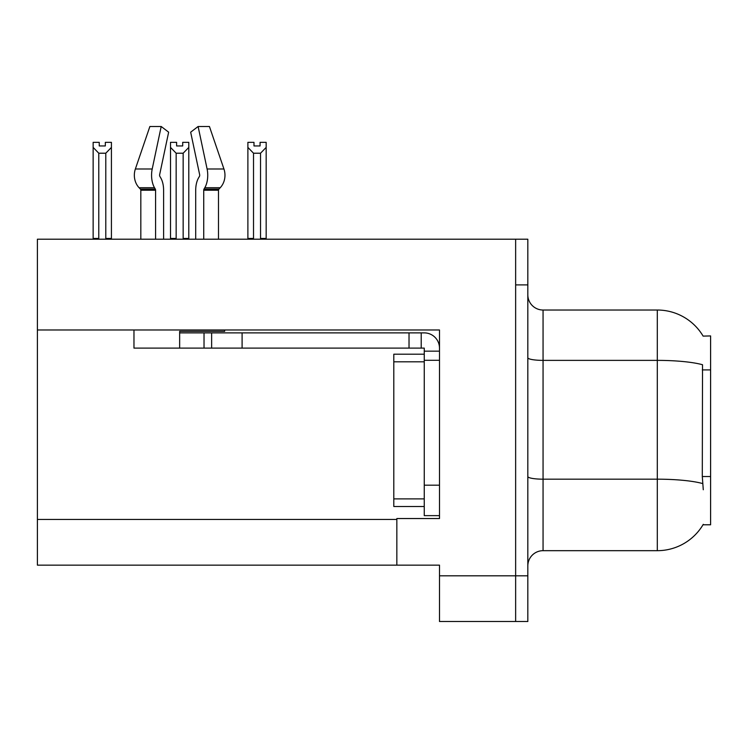 <?xml version="1.0" encoding="UTF-8"?>
<svg xmlns="http://www.w3.org/2000/svg" width="748" height="748" viewBox="0 0 748 748"><rect width="100%" height="100%" fill="white"/><g stroke="black" fill="none" stroke-linecap="round" stroke-linejoin="round"><path stroke-width="1.12" d="M37.4 329.98L439.497 329.98L439.497 518.542L396.842 518.542L396.842 565.142L37.4 565.142L37.4 239.21L515.643 239.21L515.643 621.504L439.497 621.504L439.497 575.81L515.643 575.81L515.643 621.504L527.826 621.504L527.826 575.81L515.643 575.81L515.643 284.904L527.826 284.904L527.826 575.81M396.842 565.142L439.497 565.142L439.497 575.81M703.12 336.114A53.304 53.304 0 0 0 657.296 310.027A53.304 53.304 0 0 1 703.12 336.114L710.6 335.927L710.6 524.787L703.008 524.787L703.279 524.329A53.304 53.304 0 0 1 657.296 550.678L543.057 550.678A15.231 15.231 0 0 0 527.826 565.909M703.279 489.753L702.297 476.523L702.522 364.734A53.304 9.257 180 0 0 657.296 360.377L657.296 310.027L543.057 310.027A15.231 15.231 0 0 1 527.826 294.796A15.231 15.231 0 0 0 543.057 310.027L543.057 550.678M515.643 239.21L527.826 239.21L527.826 284.904M260.07 145.953L253.983 145.953L260.07 145.953L260.07 142.344L266.166 142.344L266.166 147.403L260.528 153.218L253.525 153.218L253.525 238.444L252.777 239.21M261.276 239.21L260.528 238.444L260.528 153.218M260.528 238.444L266.166 238.444L266.166 239.21L266.166 147.403M253.525 153.218L247.887 147.403L247.887 142.344L253.983 142.344L253.983 145.953M253.525 238.444L247.887 238.444L247.887 239.21L247.887 147.403M183.905 239.21L183.157 238.444L183.157 153.218L176.154 153.218L176.154 238.444L175.406 239.21M176.612 145.953L182.699 145.953L176.612 145.953L176.612 142.344L170.516 142.344L170.516 239.21M182.699 145.953L182.699 142.344L188.795 142.344L188.795 238.444L183.157 238.444M188.795 147.403L183.157 153.218M176.154 153.218L170.516 147.403M176.154 238.444L170.516 238.444M188.795 238.444L188.795 239.21M105.328 145.953L99.241 145.953L105.328 145.953L105.328 142.344L111.424 142.344L111.424 147.403L105.786 153.218L98.783 153.218L98.783 238.444L93.145 238.444L93.145 239.21M98.783 153.218L93.145 147.403L93.145 142.344L99.241 142.344L99.241 145.953M98.783 238.444L98.035 239.21M93.145 147.403L93.145 238.444L93.145 147.403M111.424 147.403L111.424 238.444L105.786 238.444L105.786 153.218M106.534 239.21L105.786 238.444M111.424 238.444L111.424 239.21M224.652 329.98L224.652 331.355L179.651 331.355L179.651 332.879L211.637 332.879L211.637 348.11L133.967 348.11L133.967 329.98M203.727 239.21L203.727 190.226A1.524 0.804 90 0 1 203.989 189.094L204.802 187.711A16.755 8.826 -90 0 0 207.103 168.992L198.108 126.496L209.431 126.496L223.942 168.992A16.755 14.24 90 0 1 220.23 187.711L218.921 189.094A1.524 1.29 -90 0 0 218.491 190.226L218.491 239.21M163.606 239.21L163.606 190.226A16.755 8.826 90 0 0 160.68 177.753L159.866 176.369A1.524 0.804 -90 0 1 159.651 174.667L168.646 132.181L161.203 126.496L152.209 168.992A16.755 8.826 90 0 0 154.509 187.711L155.322 189.094A1.524 0.804 -90 0 1 155.584 190.226L155.584 239.21M140.82 239.21L140.82 190.226A1.524 1.29 90 0 0 140.39 189.094L139.072 187.711A16.755 14.24 -90 0 1 135.369 168.992L149.881 126.496L161.203 126.496M199.445 176.369A1.524 0.804 90 0 0 199.651 174.667A1.524 0.804 90 0 1 199.445 176.369L198.631 177.753A16.755 8.826 -90 0 0 195.705 190.226L195.705 239.21M159.651 174.667A1.524 0.804 -90 0 0 159.866 176.369L160.68 177.753M198.108 126.496L190.665 132.181L199.651 174.667M211.637 332.879L424.256 332.879A15.231 15.231 0 0 1 439.487 348.119M211.637 348.11L424.256 348.11L424.256 351.158L439.497 351.158M424.256 515.643L439.497 515.643L424.256 515.643L424.256 351.158M421.208 348.11L421.208 332.879M439.497 360.293L424.256 360.293L424.266 354.197L393.803 354.197L393.803 506.508L424.256 506.508M409.025 348.11L409.025 332.879M37.4 519.458L396.842 519.458M710.6 369.905L702.297 369.905M710.6 476.523L702.297 476.523M657.296 550.678L657.296 360.377L543.057 360.377A15.231 2.646 0 0 1 527.826 357.731M702.681 483.573A53.304 9.257 180 0 0 657.296 479.178L543.057 479.178A15.231 2.646 -0 0 1 527.826 476.532M179.651 348.11L179.651 332.879M218.491 190.226L203.727 190.226M155.584 190.226L140.82 190.226M152.209 168.992L135.369 168.992M223.942 168.992L207.103 168.992M154.509 187.711L139.072 187.711M220.23 187.711L204.802 187.711M155.322 189.094L140.39 189.094M218.921 189.094L203.989 189.094M439.497 485.181L424.256 485.181M242.1 348.11L242.1 332.879M204.026 348.11L204.026 332.879M393.803 498.888L424.256 498.888M393.803 361.817L424.256 361.817"/></g></svg>
